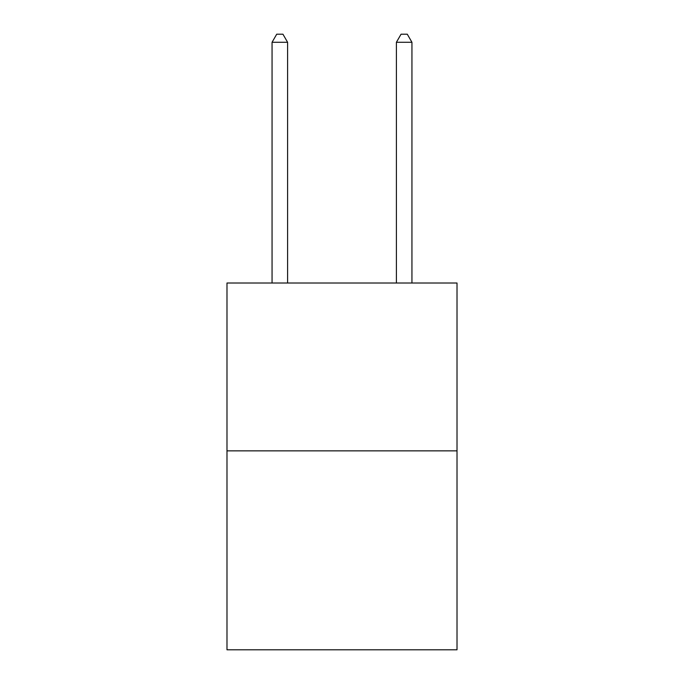 <?xml version="1.0" encoding="UTF-8"?>
<svg xmlns="http://www.w3.org/2000/svg" width="684" height="684" viewBox="0 0 684 684"><rect width="100%" height="100%" fill="white"/><g stroke="black" fill="none" stroke-linecap="round" stroke-linejoin="round"><path stroke-width="1.03" d="M457.015 450.859L457.015 283.005L226.985 283.005L226.985 649.8L457.015 649.8L457.015 450.859L226.985 450.859M287.605 283.005L287.605 42.28L272.061 42.28L272.061 283.005M272.061 42.28L276.721 34.2L282.937 34.2L287.605 42.28M411.939 283.005L411.939 42.28L396.395 42.28L396.395 283.005M396.395 42.28L401.063 34.2L407.279 34.2L411.939 42.28"/></g></svg>
